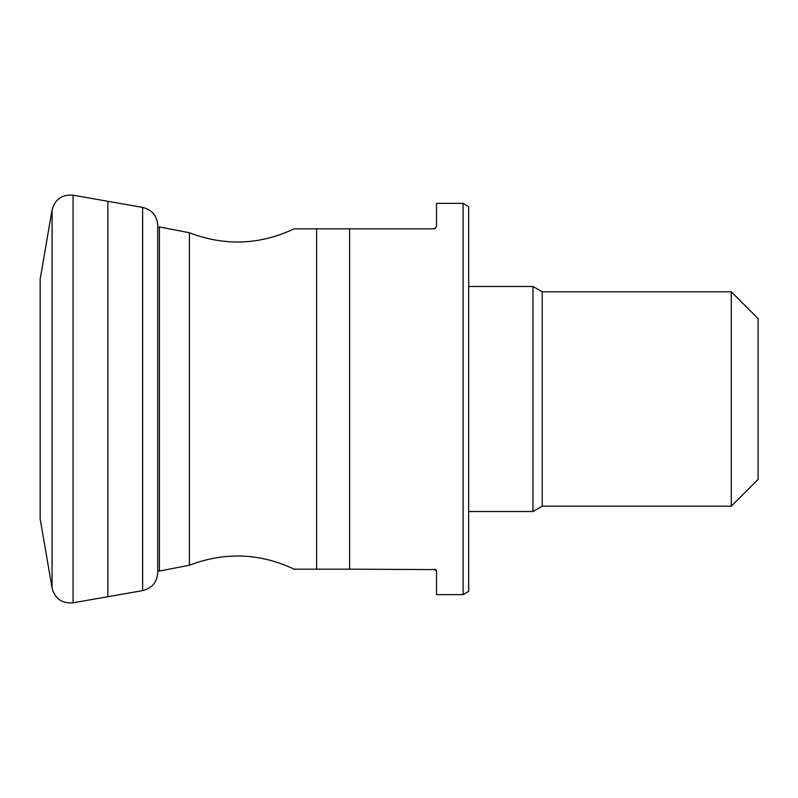 <?xml version="1.0" encoding="UTF-8"?>
<svg xmlns="http://www.w3.org/2000/svg" width="798" height="798" viewBox="0 0 798 798"><rect width="100%" height="100%" fill="white"/><g stroke="black" fill="none" stroke-linecap="round" stroke-linejoin="round"><path stroke-width="1.2" d="M349.624 569.174L294.163 569.174C259.799 553.014 224.876 551.707 189.395 565.243L189.395 232.757C224.876 246.293 259.799 244.986 294.163 228.827L349.624 228.827L349.624 569.174L435.668 569.602M435.389 228.577L434.371 228.827L436.516 226.682L436.516 203.37L463.099 203.37L463.099 594.63L436.516 594.63L436.516 571.318L434.371 569.174M436.107 570.061L436.516 571.318M434.371 228.827L349.624 228.827M463.099 203.37L468.675 206.582L468.675 591.418L463.099 594.63M758.1 318.601L758.1 479.399L731.297 506.191L731.297 291.809L758.1 318.601M731.297 291.809L542.211 291.809L542.211 506.191L731.297 506.191M542.211 291.809L532.994 286.482L532.994 511.518L542.211 506.191M468.426 511.518L532.994 511.518M142.633 590.6L142.633 207.4C152.029 209.764 157.066 215.789 157.735 225.445L157.735 572.555C157.066 582.211 152.029 588.236 142.633 590.6L107.85 596.705L107.85 201.296L142.633 207.4M52.079 588.096L52.079 209.904L40.159 279.16L40.159 518.84L52.079 588.096C55.032 598.769 62.025 603.677 73.067 602.819L73.067 195.181L107.85 201.296M316.606 569.174L316.606 228.827M157.735 571.049L159.41 571.049L159.41 226.951L189.395 232.757M73.067 602.819L107.85 596.705M52.079 209.904C55.032 199.231 62.025 194.323 73.067 195.181M40.159 279.16L40.159 518.84M157.735 226.951L159.41 226.951M159.41 571.049L189.395 565.243M468.675 286.482L532.994 286.482"/></g></svg>
